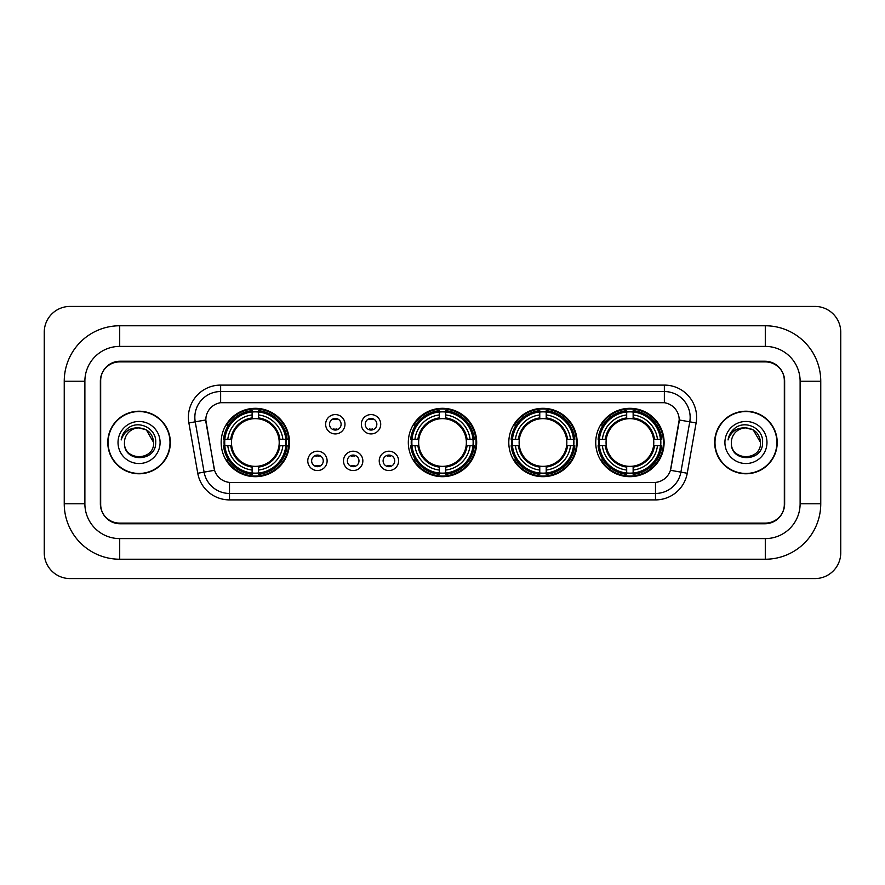 <?xml version="1.0" encoding="UTF-8"?>
<svg xmlns="http://www.w3.org/2000/svg" width="885" height="885" viewBox="0 0 885 885"><rect width="100%" height="100%" fill="white"/><g stroke="black" fill="none" stroke-linecap="round" stroke-linejoin="round"><path stroke-width="1.33" d="M408.317 442.5A34.183 34.183 0 0 0 442.5 476.683A34.183 34.183 0 0 0 476.683 442.5A34.183 34.183 0 0 0 442.5 408.317A34.183 34.183 0 0 0 408.317 442.5M508.798 442.5A34.183 34.183 0 0 0 542.981 476.683A34.183 34.183 0 0 0 577.164 442.5A34.183 34.183 0 0 0 542.981 408.317A34.183 34.183 0 0 0 508.798 442.5M595.738 442.5A34.183 34.183 0 0 0 629.921 476.683A34.183 34.183 0 0 0 664.104 442.5A34.183 34.183 0 0 0 629.921 408.317A34.183 34.183 0 0 0 595.738 442.5M221.161 442.5A34.183 34.183 0 0 0 255.334 476.683A34.183 34.183 0 0 0 289.517 442.5A34.183 34.183 0 0 0 255.334 408.317A34.183 34.183 0 0 0 221.161 442.5M327.118 460.886A9.669 9.669 0 0 1 317.449 470.555A9.669 9.669 0 0 1 307.77 460.886A9.669 9.669 0 0 1 317.449 451.206A9.669 9.669 0 0 1 327.118 460.886M311.642 460.886A5.808 5.808 0 0 0 317.449 466.683A5.808 5.808 0 0 0 323.246 460.886A5.808 5.808 0 0 0 317.449 455.078A5.808 5.808 0 0 0 311.642 460.886M362.85 460.886A9.669 9.669 0 0 1 353.181 470.555A9.669 9.669 0 0 1 343.502 460.886A9.669 9.669 0 0 1 353.181 451.206A9.669 9.669 0 0 1 362.85 460.886M347.374 460.886A5.808 5.808 0 0 0 353.181 466.683A5.808 5.808 0 0 0 358.978 460.886A5.808 5.808 0 0 0 353.181 455.078A5.808 5.808 0 0 0 347.374 460.886M398.582 460.886A9.669 9.669 0 0 1 388.902 470.555A9.669 9.669 0 0 1 379.234 460.886A9.669 9.669 0 0 1 388.902 451.206A9.669 9.669 0 0 1 398.582 460.886M383.105 460.886A5.808 5.808 0 0 0 388.902 466.683A5.808 5.808 0 0 0 394.71 460.886A5.808 5.808 0 0 0 388.902 455.078A5.808 5.808 0 0 0 383.105 460.886M344.984 424.247A9.669 9.669 0 0 1 335.315 433.927A9.669 9.669 0 0 1 325.636 424.247A9.669 9.669 0 0 1 335.315 414.578A9.669 9.669 0 0 1 344.984 424.247M329.508 424.247A5.808 5.808 0 0 0 335.315 430.055A5.808 5.808 0 0 0 341.112 424.247A5.808 5.808 0 0 0 335.315 418.439A5.808 5.808 0 0 0 329.508 424.247M380.716 424.247A9.669 9.669 0 0 1 371.036 433.927A9.669 9.669 0 0 1 361.368 424.247A9.669 9.669 0 0 1 371.036 414.578A9.669 9.669 0 0 1 380.716 424.247M365.24 424.247A5.808 5.808 0 0 0 371.036 430.055A5.808 5.808 0 0 0 376.844 424.247A5.808 5.808 0 0 0 371.036 418.439A5.808 5.808 0 0 0 365.24 424.247M197.753 473.254L188.881 422.941A32.247 32.247 0 0 1 220.642 385.097L664.358 385.097A32.247 32.247 0 0 1 696.119 422.941L687.247 473.254A32.247 32.247 0 0 1 655.486 499.903L229.514 499.903A32.247 32.247 0 0 1 197.753 473.254L214.568 470.289L206.072 422.953A17.412 17.412 0 0 1 223.219 402.509L661.781 402.509A17.412 17.412 0 0 1 678.928 422.953L670.963 468.099A17.412 17.412 0 0 1 653.816 482.491L231.184 482.491A17.412 17.412 0 0 1 214.037 468.099L205.807 419.966L195.231 421.824A25.798 25.798 0 0 1 220.642 391.546L664.358 391.546A25.798 25.798 0 0 1 689.769 421.824L680.897 472.136A25.798 25.798 0 0 1 655.486 493.454L229.514 493.454A25.798 25.798 0 0 1 204.103 472.136L195.231 421.824A25.798 25.798 0 0 1 194.844 417.344M224.226 445.719A31.285 31.285 0 0 1 224.226 439.281M598.802 445.719A31.285 31.285 0 0 1 598.802 439.281M511.873 445.719A31.285 31.285 0 0 1 511.873 439.281M411.392 445.719A31.285 31.285 0 0 1 411.392 439.281M119.707 325.769L119.707 346.4L765.293 346.4L765.293 325.769A55.467 55.467 0 0 1 820.76 381.236A55.467 55.467 0 0 0 765.293 325.769L119.707 325.769A55.467 55.467 0 0 0 64.24 381.236L64.24 503.764A55.467 55.467 0 0 0 119.707 559.231L765.293 559.231A55.467 55.467 0 0 0 820.76 503.764L820.76 381.236L800.117 381.236A34.825 34.825 0 0 0 765.293 346.4L119.707 346.4A34.825 34.825 0 0 0 84.883 381.236L84.883 503.764A34.825 34.825 0 0 0 119.707 538.6L765.293 538.6A34.825 34.825 0 0 0 800.117 503.764L800.117 381.236L800.117 503.764L820.76 503.764M765.293 361.888L119.707 361.888A19.348 19.348 0 0 0 100.359 381.236L100.359 503.764A19.348 19.348 0 0 0 119.707 523.112L765.293 523.112A19.348 19.348 0 0 0 784.641 503.764L784.641 381.236A19.348 19.348 0 0 0 765.293 361.888M840.75 332.218A25.798 25.798 0 0 0 814.952 306.42L70.048 306.42A25.798 25.798 0 0 0 44.25 332.218L44.25 552.782A25.798 25.798 0 0 0 70.048 578.58L814.952 578.58A25.798 25.798 0 0 0 840.75 552.782L840.75 332.218M107.782 442.5A31.285 31.285 0 0 0 139.056 473.785A31.285 31.285 0 0 0 170.34 442.5A31.285 31.285 0 0 0 139.056 411.215A31.285 31.285 0 0 0 107.782 442.5M714.66 442.5A31.285 31.285 0 0 0 745.944 473.785A31.285 31.285 0 0 0 777.218 442.5A31.285 31.285 0 0 0 745.944 411.215A31.285 31.285 0 0 0 714.66 442.5M220.642 385.097L220.642 402.708L664.358 402.708L664.358 385.097M205.807 419.933L205.995 417.344M653.816 482.491L231.184 482.491M696.119 422.941L679.193 419.966L670.432 470.289L687.247 473.254M784.32 380.583A19.348 19.348 0 0 0 764.972 361.235L120.028 361.235A19.348 19.348 0 0 0 100.68 380.583L100.68 504.417A19.348 19.348 0 0 0 120.028 523.765L764.972 523.765A19.348 19.348 0 0 0 784.32 504.417L784.32 380.583L784.32 504.417M100.68 380.583L100.68 504.417M153.636 442.5C154.532 461.306 123.579 461.306 124.475 442.5C123.115 462.877 156.335 462.412 155.683 442.5C156.811 428.561 138.702 419.523 127.971 428.229C124.177 431.26 121.909 435.166 121.168 439.945C124.165 431.393 130.128 427.389 139.056 427.92L146.346 429.878L153.636 442.5C154.532 461.306 123.579 461.306 124.475 442.5C123.579 461.306 154.532 461.306 153.636 442.5L146.346 429.878L139.056 427.92L146.346 429.878L153.636 442.5L146.346 429.878L139.056 427.92L146.346 429.878L153.636 442.5C152.773 433.639 147.906 428.783 139.056 427.92A14.58 14.58 0 0 0 124.475 442.5M170.008 442.5A30.953 30.953 0 0 0 139.056 411.547A30.953 30.953 0 0 0 108.103 442.5A30.953 30.953 0 0 0 139.056 473.453A30.953 30.953 0 0 0 170.008 442.5M118.026 442.5A21.03 21.03 0 0 0 139.056 463.53A21.03 21.03 0 0 0 160.085 442.5A21.03 21.03 0 0 0 139.056 421.47A21.03 21.03 0 0 0 118.026 442.5M760.525 442.5C761.421 461.306 730.468 461.306 731.364 442.5C730.003 462.877 763.224 462.412 762.571 442.5C763.7 428.561 745.59 419.523 734.86 428.229C731.065 431.26 728.797 435.166 728.056 439.945C731.054 431.393 737.017 427.389 745.944 427.92L753.235 429.878L760.525 442.5C761.421 461.306 730.468 461.306 731.364 442.5C730.468 461.306 761.421 461.306 760.525 442.5L753.235 429.878L745.944 427.92L753.235 429.878L760.525 442.5L753.235 429.878L745.944 427.92L753.235 429.878L760.525 442.5C759.662 433.639 754.794 428.783 745.944 427.92A14.58 14.58 0 0 0 731.364 442.5M776.897 442.5A30.953 30.953 0 0 0 745.944 411.547A30.953 30.953 0 0 0 714.991 442.5A30.953 30.953 0 0 0 745.944 473.453A30.953 30.953 0 0 0 776.897 442.5M724.915 442.5A21.03 21.03 0 0 0 745.944 463.53A21.03 21.03 0 0 0 766.974 442.5A21.03 21.03 0 0 0 745.944 421.47A21.03 21.03 0 0 0 724.915 442.5M730.191 433.65L734.849 428.24M336.919 419.567L336.919 418.671L336.919 419.567A4.945 4.945 0 0 0 333.7 419.567L333.7 418.671M333.7 429.822L333.7 428.926A4.945 4.945 0 0 0 336.919 428.926L336.919 429.822M372.651 419.567L372.651 418.671L372.651 419.567A4.945 4.945 0 0 0 369.432 419.567L369.432 418.671M369.432 429.822L369.432 428.926A4.945 4.945 0 0 0 372.651 428.926L372.651 429.822M315.834 466.461L315.834 465.554A4.945 4.945 0 0 0 319.054 465.554L319.054 466.461M319.054 455.299L319.054 456.206A4.945 4.945 0 0 0 315.834 456.206L315.834 455.299M351.566 466.461L351.566 465.554A4.945 4.945 0 0 0 354.785 465.554L354.785 466.461M354.785 455.299L354.785 456.206A4.945 4.945 0 0 0 351.566 456.206L351.566 455.299M387.298 466.461L387.298 465.554A4.945 4.945 0 0 0 390.517 465.554L390.517 466.461M390.517 455.299L390.517 456.206A4.945 4.945 0 0 0 387.298 456.206L387.298 455.299M258.564 473.033L258.564 474.327A31.993 31.993 0 0 0 287.16 445.719L285.866 445.719A30.698 30.698 0 0 1 258.564 473.033L258.564 470.046A27.734 27.734 0 0 0 282.879 445.719L278.985 445.719A23.862 23.862 0 0 0 258.564 418.859L258.564 411.967A30.698 30.698 0 0 1 285.866 439.281L287.16 439.281A31.993 31.993 0 0 0 258.564 410.673L258.564 411.967M224.812 445.719L223.518 445.719A31.993 31.993 0 0 0 252.114 474.327L252.114 473.033A30.698 30.698 0 0 1 224.812 445.719L227.799 445.719A27.734 27.734 0 0 0 252.114 470.046L252.114 466.141A23.862 23.862 0 0 0 278.985 445.719L279.937 445.719A24.802 24.802 0 0 1 258.564 467.092L258.564 470.046M252.114 411.967L252.114 410.673A31.993 31.993 0 0 0 223.518 439.281L224.812 439.281A30.698 30.698 0 0 1 252.114 411.967L252.114 414.954A27.734 27.734 0 0 0 227.799 439.281L231.693 439.281A23.862 23.862 0 0 0 252.114 466.141L252.114 467.092A24.802 24.802 0 0 1 230.742 445.719L227.799 445.719M224.879 445.719A30.632 30.632 0 0 1 224.879 439.281M258.564 412.034A30.632 30.632 0 0 0 252.114 412.034M285.8 439.281A30.632 30.632 0 0 1 285.8 445.719M285.866 439.281L282.879 439.281A27.734 27.734 0 0 0 258.564 414.954M282.879 445.719L285.866 445.719M252.114 470.046L252.114 473.033M278.985 439.281L282.879 439.281M258.564 466.185L258.564 467.092M252.114 466.141A23.862 23.862 0 0 1 231.693 445.719L230.742 445.719M258.564 472.966A30.632 30.632 0 0 1 252.114 472.966M227.799 439.281L224.812 439.281M252.114 418.815L252.114 414.954M258.564 418.859A23.862 23.862 0 0 0 231.693 439.281L230.742 439.281A24.802 24.802 0 0 1 252.114 417.908M258.564 418.815L258.564 417.908A24.802 24.802 0 0 1 279.937 439.281M228.507 425.088L226.682 425.088A33.541 33.541 0 0 1 288.875 442.5A33.541 33.541 0 0 1 226.682 459.912L228.507 459.912M445.719 473.033L445.719 474.327A31.993 31.993 0 0 0 474.327 445.719L473.033 445.719A30.698 30.698 0 0 1 445.719 473.033L445.719 470.046A27.734 27.734 0 0 0 470.046 445.719L466.141 445.719A23.862 23.862 0 0 0 445.719 418.859L445.719 411.967A30.698 30.698 0 0 1 473.033 439.281L474.327 439.281A31.993 31.993 0 0 0 445.719 410.673L445.719 411.967M411.967 445.719L410.673 445.719A31.993 31.993 0 0 0 439.281 474.327L439.281 473.033A30.698 30.698 0 0 1 411.967 445.719L414.954 445.719A27.734 27.734 0 0 0 439.281 470.046L439.281 466.141A23.862 23.862 0 0 0 466.141 445.719L467.092 445.719A24.802 24.802 0 0 1 445.719 467.092L445.719 470.046M439.281 411.967L439.281 410.673A31.993 31.993 0 0 0 410.673 439.281L411.967 439.281A30.698 30.698 0 0 1 439.281 411.967L439.281 414.954A27.734 27.734 0 0 0 414.954 439.281L418.859 439.281A23.862 23.862 0 0 0 439.281 466.141L439.281 467.092A24.802 24.802 0 0 1 417.908 445.719L414.954 445.719M412.034 445.719A30.632 30.632 0 0 1 412.034 439.281M445.719 412.034A30.632 30.632 0 0 0 439.281 412.034M472.966 439.281A30.632 30.632 0 0 1 472.966 445.719M473.033 439.281L470.046 439.281A27.734 27.734 0 0 0 445.719 414.954M470.046 445.719L473.033 445.719M439.281 470.046L439.281 473.033M466.141 439.281L470.046 439.281M445.719 466.185L445.719 467.092M439.281 466.141A23.862 23.862 0 0 1 418.859 445.719L417.908 445.719M445.719 472.966A30.632 30.632 0 0 1 439.281 472.966M414.954 439.281L411.967 439.281M439.281 418.815L439.281 414.954M445.719 418.859A23.862 23.862 0 0 0 418.859 439.281L417.908 439.281A24.802 24.802 0 0 1 439.281 417.908M445.719 418.815L445.719 417.908A24.802 24.802 0 0 1 467.092 439.281M415.662 425.088L413.837 425.088A33.541 33.541 0 0 1 476.041 442.5A33.541 33.541 0 0 1 413.837 459.912L415.662 459.912M546.211 473.033L546.211 474.327A31.993 31.993 0 0 0 574.808 445.719L573.513 445.719A30.698 30.698 0 0 1 546.211 473.033L546.211 470.046A27.734 27.734 0 0 0 570.526 445.719L566.621 445.719A23.862 23.862 0 0 0 546.211 418.859L546.211 411.967A30.698 30.698 0 0 1 573.513 439.281L574.808 439.281A31.993 31.993 0 0 0 546.211 410.673L546.211 411.967M512.448 445.719L511.154 445.719A31.993 31.993 0 0 0 539.761 474.327L539.761 473.033A30.698 30.698 0 0 1 512.448 445.719L515.435 445.719A27.734 27.734 0 0 0 539.761 470.046L539.761 466.141A23.862 23.862 0 0 0 566.621 445.719L567.584 445.719A24.802 24.802 0 0 1 546.211 467.092L546.211 470.046M539.761 411.967L539.761 410.673A31.993 31.993 0 0 0 511.154 439.281L512.448 439.281A30.698 30.698 0 0 1 539.761 411.967L539.761 414.954A27.734 27.734 0 0 0 515.435 439.281L519.34 439.281A23.862 23.862 0 0 0 539.761 466.141L539.761 467.092A24.802 24.802 0 0 1 518.389 445.719L515.435 445.719M512.515 445.719A30.632 30.632 0 0 1 512.515 439.281M546.211 412.034A30.632 30.632 0 0 0 539.761 412.034M573.447 439.281A30.632 30.632 0 0 1 573.447 445.719M573.513 439.281L570.526 439.281A27.734 27.734 0 0 0 546.211 414.954M570.526 445.719L573.513 445.719M539.761 470.046L539.761 473.033M566.621 439.281L570.526 439.281M546.211 466.185L546.211 467.092M539.761 466.141A23.862 23.862 0 0 1 519.34 445.719L518.389 445.719M546.211 472.966A30.632 30.632 0 0 1 539.761 472.966M515.435 439.281L512.448 439.281M539.761 418.815L539.761 414.954M546.211 418.859A23.862 23.862 0 0 0 519.34 439.281L518.389 439.281A24.802 24.802 0 0 1 539.761 417.908M546.211 418.815L546.211 417.908A24.802 24.802 0 0 1 567.584 439.281M516.143 425.088L514.318 425.088A33.541 33.541 0 0 1 576.522 442.5A33.541 33.541 0 0 1 514.318 459.912L516.143 459.912M633.14 473.033L633.14 474.327A31.993 31.993 0 0 0 661.748 445.719L660.453 445.719A30.698 30.698 0 0 1 633.14 473.033L633.14 470.046A27.734 27.734 0 0 0 657.466 445.719L653.561 445.719A23.862 23.862 0 0 0 633.14 418.859L633.14 411.967A30.698 30.698 0 0 1 660.453 439.281L661.748 439.281A31.993 31.993 0 0 0 633.14 410.673L633.14 411.967M599.388 445.719L598.094 445.719A31.993 31.993 0 0 0 626.691 474.327L626.691 473.033A30.698 30.698 0 0 1 599.388 445.719L602.375 445.719A27.734 27.734 0 0 0 626.691 470.046L626.691 466.141A23.862 23.862 0 0 0 653.561 445.719L654.513 445.719A24.802 24.802 0 0 1 633.14 467.092L633.14 470.046M626.691 411.967L626.691 410.673A31.993 31.993 0 0 0 598.094 439.281L599.388 439.281A30.698 30.698 0 0 1 626.691 411.967L626.691 414.954A27.734 27.734 0 0 0 602.375 439.281L606.28 439.281A23.862 23.862 0 0 0 626.691 466.141L626.691 467.092A24.802 24.802 0 0 1 605.318 445.719L602.375 445.719M599.455 445.719A30.632 30.632 0 0 1 599.455 439.281M633.14 412.034A30.632 30.632 0 0 0 626.691 412.034M660.387 439.281A30.632 30.632 0 0 1 660.387 445.719M660.453 439.281L657.466 439.281A27.734 27.734 0 0 0 633.14 414.954M657.466 445.719L660.453 445.719M626.691 470.046L626.691 473.033M653.561 439.281L657.466 439.281M633.14 466.185L633.14 467.092M626.691 466.141A23.862 23.862 0 0 1 606.28 445.719L605.318 445.719M633.14 472.966A30.632 30.632 0 0 1 626.691 472.966M602.375 439.281L599.388 439.281M626.691 418.815L626.691 414.954M633.14 418.859A23.862 23.862 0 0 0 606.28 439.281L605.318 439.281A24.802 24.802 0 0 1 626.691 417.908M633.14 418.815L633.14 417.908A24.802 24.802 0 0 1 654.513 439.281M603.083 425.088L601.258 425.088A33.541 33.541 0 0 1 663.451 442.5A33.541 33.541 0 0 1 601.258 459.912L603.083 459.912M765.293 559.231L765.293 538.6L119.707 538.6L119.707 559.231M64.24 503.764L84.883 503.764L84.883 381.236L64.24 381.236M655.486 482.402L655.486 499.903M229.514 499.903L229.514 482.402M188.881 422.941L195.231 421.824M258.564 466.141A23.862 23.862 0 0 0 278.985 445.719M252.114 473.254A30.92 30.92 0 0 0 258.564 473.254M286.098 445.719A30.92 30.92 0 0 0 286.098 439.281M258.564 411.746A30.92 30.92 0 0 0 252.114 411.746M445.719 466.141A23.862 23.862 0 0 0 466.141 445.719M439.281 473.254A30.92 30.92 0 0 0 445.719 473.254M473.254 445.719A30.92 30.92 0 0 0 473.254 439.281M445.719 411.746A30.92 30.92 0 0 0 439.281 411.746M546.211 466.141A23.862 23.862 0 0 0 566.621 445.719M539.761 473.254A30.92 30.92 0 0 0 546.211 473.254M573.734 445.719A30.92 30.92 0 0 0 573.734 439.281M546.211 411.746A30.92 30.92 0 0 0 539.761 411.746M633.14 466.141A23.862 23.862 0 0 0 653.561 445.719M626.691 473.254A30.92 30.92 0 0 0 633.14 473.254M660.675 445.719A30.92 30.92 0 0 0 660.675 439.281M633.14 411.746A30.92 30.92 0 0 0 626.691 411.746"/></g></svg>
